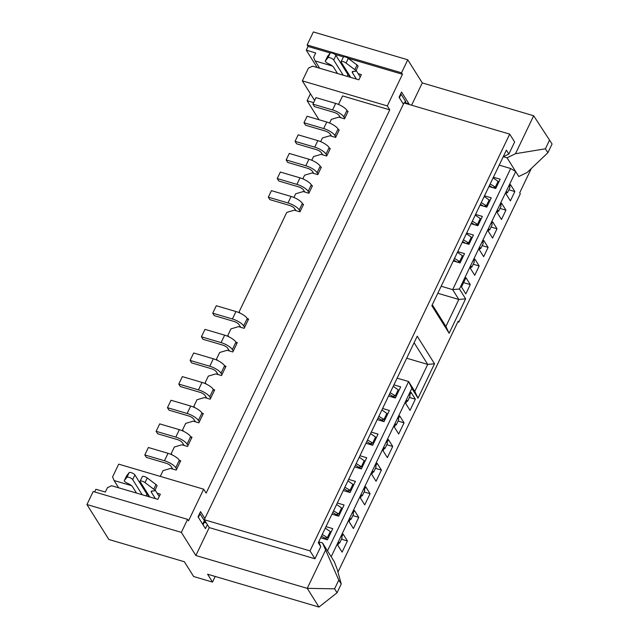 <?xml version="1.0" encoding="UTF-8"?>
<svg xmlns="http://www.w3.org/2000/svg" width="639" height="639" viewBox="0 0 639 639"><rect width="100%" height="100%" fill="white"/><g stroke="black" fill="none" stroke-linecap="round" stroke-linejoin="round"><path stroke-width="0.96" d="M459.449 288.996L515.705 171.595L510.689 168.512L452.66 289.635L459.449 288.996L465.623 298.836L449.137 333.262L431.852 305.698L506.376 150.157L508.844 154.087L514.643 141.994L509.698 134.118L310.019 550.89L314.955 558.766L320.746 546.672L318.278 542.735L417.227 336.21L434.512 363.775L418.026 398.193L411.851 388.352L408.625 381.547L414.791 391.387L418.026 398.193M337.975 572.081L458.203 321.145L458.826 322.128L520.314 193.793L519.691 192.802L531.281 168.544M320.746 546.672L318.757 541.84L322.535 542.95L334.261 561.657L337.16 569.093L341.234 584.022L337.041 592.768L318.973 607.05L307.247 588.351L195.853 555.507L209.225 527.598L207.371 524.643L205.454 528.645L198.05 516.831L200.542 511.623L204.863 518.509L403.385 104.157L399.063 97.272L401.564 92.056L408.968 103.869L408.736 104.357M331.178 556.737L411.851 388.352M533.677 115.755L552.064 143.999L547.871 152.737L527.215 172.418L518.788 176.516L507.062 157.809L515.489 153.711L533.677 115.755L422.275 82.918L411.596 105.203M465.815 293.892L461.494 287.007L465.951 277.701L470.272 284.595L465.815 293.892M341.689 537.064L343.111 534.092L347.432 540.977L342.081 552.144L337.767 545.251L339.189 542.279L339.652 543.046L342.161 537.806L341.689 537.064M353.008 513.436L354.437 510.457L358.751 517.35L353.407 528.517L349.086 521.624L350.507 518.652L350.979 519.411L353.487 514.171L353.008 513.436M364.326 489.801L365.756 486.83L370.077 493.723L364.725 504.882L360.404 497.997L361.834 495.025L362.297 495.784L364.805 490.544L364.326 489.801M375.652 466.174L377.074 463.203L381.395 470.088L376.051 481.255L371.73 474.362L373.152 471.39L373.615 472.157L376.131 466.917L375.652 466.174M386.97 442.547L388.4 439.568L392.721 446.461L387.37 457.628L383.049 450.735L384.47 447.763L384.942 448.522L387.45 443.282L386.97 442.547M398.297 418.92L399.718 415.941L404.04 422.834L398.688 433.993L394.367 427.108L395.797 424.136L396.26 424.895L398.768 419.655L398.297 418.92M473.89 261.143L474.865 259.091L479.186 265.984L474.729 275.289L470.408 268.396L471.39 266.351L471.854 267.118L474.362 261.878L473.89 261.143M482.804 242.532L483.779 240.488L488.1 247.381L483.643 256.678L479.322 249.793L480.304 247.748L480.768 248.507L483.276 243.275L482.804 242.532M491.718 223.93L492.693 221.885L497.014 228.77L492.557 238.075L488.236 231.182L489.218 229.145L489.682 229.904L492.19 224.672L491.718 223.93M500.633 205.319L501.615 203.274L505.928 210.167L501.471 219.473L497.158 212.579L498.132 210.535L498.604 211.293L501.104 206.062L500.633 205.319M509.547 186.716L510.529 184.671L514.85 191.564L510.385 200.862L506.072 193.976L507.046 191.932L507.518 192.69L510.018 187.459L509.547 186.716M409.615 395.285L411.037 392.314L415.358 399.199L410.014 410.366L405.693 403.473L407.115 400.501L407.578 401.268L410.094 396.028L409.615 395.285M215.207 576.458L212.515 582.081L193.633 576.514L184.375 561.753L108.854 539.484L86.936 504.538L181.348 532.375L195.853 555.507M457.867 321.848L458.826 322.128M547.871 152.737L545.402 148.799L515.489 153.711M508.844 154.087L503.284 156.699L507.062 157.809M499.203 165.126L510.689 168.512M488.955 186.516L495.72 188.513L500.177 179.216L493.412 177.219M339.013 104.66L338.646 104.117L342.568 95.938L389.774 109.852L387.306 105.914L302.335 80.865L314.644 100.483M313.605 102.639L307.095 100.722L319.021 119.749M358.159 73.645L361.37 74.595L358.87 79.803L312.615 66.16L308.445 68.117L302.335 80.865M330.259 52.997L308.054 46.447L306.273 50.169L315.706 52.957L313.613 57.326L315.107 60.953L332.56 66.097M344.94 69.747L346.178 70.114M387.306 105.914L402.458 74.284L348.063 58.245M343.47 56.895L334.852 54.347M310.426 93.765L307.095 100.722M317.128 67.478L306.273 50.169M308.054 46.447L307.127 44.978L313.366 31.95L407.77 59.786L422.275 82.918M307.127 44.978L401.532 72.806L407.77 59.786M401.532 72.806L402.458 74.284M181.348 532.375L187.586 519.347L188.513 520.825L203.665 489.194L118.702 464.146L112.592 476.894L114.085 480.52L131.538 485.664M389.774 109.852L206.133 493.132L203.665 489.194M157.138 493.204L160.349 494.155L157.849 499.363L111.593 485.728L107.424 487.685L105.331 492.054L95.89 489.274L94.612 491.934M143.919 489.314L145.157 489.674M187.586 519.347L93.182 491.519L86.936 504.538M212.515 582.081L207.579 574.205L318.973 607.05M322.535 542.95L338.766 580.084L341.234 584.022M337.041 592.768L334.572 588.831L307.247 588.351L325.435 550.395M314.955 558.766L209.225 527.598M406.692 358.215L427.723 364.414L414.112 342.72M414.791 391.387L427.723 364.414L434.512 363.775M397.131 378.16L408.625 381.547L327.495 550.866M325.994 526.632L332.767 528.629L327.416 539.795L320.65 537.798M337.32 503.005L344.086 505.002L338.734 516.168L331.968 514.171M348.638 479.378L355.404 481.375L350.06 492.533L343.287 490.536M359.957 455.751L366.73 457.74L361.378 468.906L354.613 466.909M371.283 432.116L378.048 434.113L372.705 445.279L365.931 443.282M382.601 408.489L389.375 410.486L384.023 421.644L377.25 419.655M393.92 384.862L400.693 386.851L395.341 398.017L388.576 396.02M341.482 539.228L347.432 540.977M172.778 469.074L171.028 466.294A4.353 1.39 -154.4 0 0 166.02 463.211L146.355 457.412L144.813 454.952L148.376 447.508L168.041 453.307L164.479 460.751A9.801 3.131 25.6 0 1 175.749 467.684L176.676 469.162L176.236 470.088L170.565 468.419L163.033 470.655L160.277 476.406M179.431 460.415L180.693 460.783L176.676 469.162M172.163 454.904L171.236 453.538L174.351 447.028L181.891 444.792L187.554 446.461L192.012 437.156L190.749 436.788M183.489 431.277L182.554 429.911L185.677 423.401L193.21 421.157L198.873 422.834L203.33 413.529L202.068 413.153M194.807 407.65L193.873 406.276L196.996 399.766L204.536 397.53L210.199 399.199L214.656 389.902L213.394 389.526M206.125 384.015L205.199 382.649L208.314 376.139L215.854 373.903L221.517 375.572L225.974 366.267L224.712 365.899M217.452 360.388L216.517 359.022L219.64 352.512L227.172 350.276L232.836 351.945L237.293 342.64L236.031 342.264M228.77 336.761L227.843 335.387L230.959 328.885L238.499 326.641L244.162 328.31L248.619 319.013L247.357 318.637M240.088 313.126L239.162 311.76L286.767 212.412L294.299 210.167L299.963 211.836L303.533 204.4L302.902 204.208M294.443 197.691L294.076 197.147L295.681 193.801L303.213 191.564L308.877 193.234L312.447 185.789L311.816 185.606M303.357 179.088L302.99 178.545L304.595 175.198L312.128 172.961L317.791 174.631L321.361 167.186L320.73 167.003M312.271 160.477L311.904 159.934L313.509 156.587L321.042 154.35L326.705 156.02L330.275 148.583L329.644 148.392M321.185 141.874L320.818 141.331L322.423 137.984L329.956 135.748L335.627 137.417L339.189 129.973L338.558 129.789M330.099 123.263L329.732 122.728L331.337 119.381L338.87 117.137L344.541 118.814L348.103 111.37L347.472 111.186M180.246 461.717L179.319 460.24A9.801 3.131 -154.4 0 0 168.041 453.307M164.479 460.751L144.813 454.952M114.085 480.52L118.654 487.797M206.309 522.95L204.24 522.343M155.093 489.953L159.215 496.519M154.758 490.656L156.986 485.999A3.267 1.046 -154.4 0 0 155.996 484.546L147.242 477.956A3.267 1.046 -154.4 0 0 144.366 476.518A3.267 1.046 -154.4 0 0 142.345 476.59L140.117 481.239A3.267 1.046 25.6 0 1 142.138 481.175A3.267 1.046 25.6 0 1 145.013 482.605L153.767 489.194A3.267 1.046 25.6 0 1 154.758 490.656A3.267 1.046 25.6 0 1 153.959 490.936L152.585 490.912A5.439 1.741 -154.4 0 0 151.259 491.383A5.439 1.741 -154.4 0 0 151.451 492.342L155.397 498.644M149.095 495.952A4.353 1.39 25.6 0 1 146.946 494.131L146.099 495.896M126.522 476.015A3.267 1.046 -154.4 0 1 126.554 475.943A3.267 1.046 -154.4 0 1 126.594 475.879L129.166 472.628A3.267 1.046 -154.4 0 1 131.147 472.628A3.267 1.046 -154.4 0 1 134.909 474.937L146.946 494.131M115.443 486.862L136.506 493.06L132.569 486.774A5.439 1.741 -154.4 0 0 128.711 483.867L126.754 482.916A3.267 1.046 25.6 0 1 124.325 480.592A3.267 1.046 25.6 0 1 124.365 480.528L126.937 477.277A3.267 1.046 25.6 0 1 128.918 477.277A3.267 1.046 25.6 0 1 132.68 479.585L142.177 494.746M203.058 524.819L204.576 521.656A5.439 1.741 -154.4 0 0 204.384 520.697L200.063 513.804A5.439 1.741 -154.4 0 0 199.711 513.349M140.117 481.239A3.267 1.046 25.6 0 0 140.229 481.814L149.734 496.974M204.863 518.509L204.28 519.723L207.371 524.643M310.019 550.89L204.28 519.723M509.698 134.118L403.968 102.951L403.385 104.157M356.115 70.386L360.236 76.96M355.779 71.089L358.008 66.44A3.267 1.046 -154.4 0 0 357.017 64.986L348.263 58.389A3.267 1.046 -154.4 0 0 345.387 56.959A3.267 1.046 -154.4 0 0 343.367 57.023L341.138 61.679A3.267 1.046 25.6 0 1 343.159 61.608A3.267 1.046 25.6 0 1 346.034 63.045L354.789 69.635A3.267 1.046 25.6 0 1 355.779 71.089A3.267 1.046 25.6 0 1 354.98 71.376L353.607 71.344A5.439 1.741 -154.4 0 0 352.281 71.824A5.439 1.741 -154.4 0 0 352.472 72.782L356.418 79.076M350.116 76.392A4.353 1.39 25.6 0 1 347.959 74.571L347.113 76.337M327.543 56.448A3.267 1.046 -154.4 0 1 327.575 56.376A3.267 1.046 -154.4 0 1 327.615 56.312L330.187 53.061A3.267 1.046 -154.4 0 1 332.168 53.061A3.267 1.046 -154.4 0 1 335.93 55.377L347.959 74.571M316.465 67.287L337.528 73.501M405.03 103.262L405.597 102.096A5.439 1.741 -154.4 0 0 405.406 101.13L401.084 94.245A5.439 1.741 -154.4 0 0 400.733 93.781M341.138 61.679A3.267 1.046 25.6 0 0 341.25 62.255L350.755 77.407M327.575 56.376L325.339 61.032A3.267 1.046 25.6 0 0 327.775 63.349L329.732 64.307A5.439 1.741 -154.4 0 1 333.59 67.215L337.536 73.509M325.339 61.032A3.267 1.046 25.6 0 1 325.387 60.969L327.959 57.718A3.267 1.046 25.6 0 1 329.94 57.718A3.267 1.046 25.6 0 1 333.702 60.026L343.199 75.178M408.968 103.869L405.262 102.775M315.107 60.953L319.676 68.237M338.974 104.644L338.646 104.117M340.451 117.608L339.117 115.475A4.353 1.39 -154.4 0 0 334.101 112.392L314.436 106.593L312.894 104.133L316.009 97.623L335.683 103.422A9.801 3.131 -154.4 0 1 346.953 110.355L347.88 111.833M312.894 104.133L332.56 109.932A9.801 3.131 25.6 0 1 343.838 116.865L344.756 118.343M330.059 123.247L329.732 122.728M331.537 136.211L330.203 134.086A4.353 1.39 -154.4 0 0 325.187 131.003L305.522 125.204L303.98 122.744L307.095 116.226L326.769 122.025A9.801 3.131 -154.4 0 1 338.039 128.966L338.966 130.436M303.98 122.744L323.646 128.543A9.801 3.131 25.6 0 1 334.924 135.476L335.842 136.954M321.145 141.858L320.818 141.331M322.623 154.814L321.289 152.689A4.353 1.39 -154.4 0 0 316.273 149.606L296.608 143.807L295.066 141.347L298.181 134.837L317.855 140.636A9.801 3.131 -154.4 0 1 329.125 147.569L330.051 149.047M295.066 141.347L314.731 147.146A9.801 3.131 25.6 0 1 326.002 154.079L326.928 155.557M312.231 160.461L311.904 159.934M313.701 173.425L312.367 171.292A4.353 1.39 -154.4 0 0 307.359 168.217L287.694 162.418L286.152 159.95L289.267 153.44L308.941 159.239A9.801 3.131 -154.4 0 1 320.211 166.172L321.137 167.65M286.152 159.95L305.817 165.749A9.801 3.131 25.6 0 1 317.088 172.69L318.014 174.159M303.317 179.064L302.99 178.545M304.787 192.027L303.453 189.903A4.353 1.39 -154.4 0 0 298.445 186.82L278.78 181.021L277.238 178.561L280.353 172.051L300.026 177.85A9.801 3.131 -154.4 0 1 311.297 184.783L312.223 186.261M277.238 178.561L296.903 184.359A9.801 3.131 25.6 0 1 308.174 191.293L309.1 192.77M294.403 197.675L294.076 197.147M295.873 210.638L294.539 208.506A4.353 1.39 -154.4 0 0 289.531 205.423L269.866 199.624L268.324 197.163L271.439 190.654L291.104 196.453A9.801 3.131 -154.4 0 1 302.383 203.386L303.309 204.863M268.324 197.163L287.989 202.962A9.801 3.131 25.6 0 1 299.26 209.896L300.186 211.373M239.992 313.078L239.162 311.76M240.703 327.296L238.962 324.516A4.353 1.39 -154.4 0 0 233.946 321.433L214.281 315.634L212.739 313.174L216.302 305.73L235.975 311.528A9.801 3.131 -154.4 0 1 247.245 318.462L248.172 319.939M212.739 313.174L232.404 318.973A9.801 3.131 25.6 0 1 243.683 325.906L244.609 327.384M228.666 336.713L227.843 335.387M229.385 350.923L227.636 348.143A4.353 1.39 -154.4 0 0 222.628 345.06L202.962 339.261L201.421 336.801L204.983 329.357L224.648 335.156A9.801 3.131 -154.4 0 1 235.927 342.097L236.853 343.566M201.421 336.801L221.086 342.6A9.801 3.131 25.6 0 1 232.356 349.533L233.283 351.011M217.348 360.34L216.517 359.022M218.059 374.55L216.317 371.77A4.353 1.39 -154.4 0 0 211.309 368.695L191.636 362.896L190.095 360.428L193.665 352.992L213.33 358.791A9.801 3.131 -154.4 0 1 224.601 365.724L225.527 367.201M190.095 360.428L209.768 366.227A9.801 3.131 25.6 0 1 221.038 373.168L221.965 374.638M206.022 383.967L205.199 382.649M206.74 398.185L204.999 395.405A4.353 1.39 -154.4 0 0 199.983 392.322L180.318 386.523L178.776 384.063L182.339 376.619L202.012 382.418A9.801 3.131 -154.4 0 1 213.282 389.351L214.209 390.828M178.776 384.063L198.441 389.862A9.801 3.131 25.6 0 1 209.72 396.795L210.646 398.273M194.703 407.602L193.873 406.276M195.414 421.812L193.673 419.032A4.353 1.39 -154.4 0 0 188.665 415.949L169 410.15L167.45 407.69L171.02 400.246L190.686 406.045A9.801 3.131 -154.4 0 1 201.964 412.978L202.89 414.455M167.45 407.69L187.123 413.489A9.801 3.131 25.6 0 1 198.394 420.422L199.32 421.9M183.385 431.229L182.554 429.911M184.096 445.439L182.355 442.659A4.353 1.39 -154.4 0 0 177.346 439.576L157.673 433.785L156.132 431.317L159.694 423.881L179.367 429.68A9.801 3.131 -154.4 0 1 190.638 436.613L191.564 438.09M156.132 431.317L175.797 437.116A9.801 3.131 25.6 0 1 187.075 444.057L188.002 445.527M172.059 454.856L171.236 453.538M352.808 515.593L358.751 517.35M350.18 519.331L350.979 519.411M336.609 504.483L342.4 508.524M339.557 514.451L338.71 513.972L336.122 514.507L338.806 516.016M332.775 512.478L336.122 514.507M341.577 507.981L338.71 513.972L333.558 510.841M364.126 491.966L370.077 493.723M361.506 495.704L362.297 495.784M347.935 480.847L353.718 484.897M350.883 490.816L350.028 490.345L347.44 490.88L350.132 492.381M344.101 488.851L347.44 490.88M352.904 484.346L350.028 490.345L344.884 487.214M375.444 468.339L381.395 470.088M372.825 472.069L373.615 472.157M359.254 457.22L365.037 461.27M362.201 467.189L361.354 466.71L358.767 467.253L361.45 468.754M355.42 465.224L358.767 467.253M364.222 460.719L361.354 466.71L356.203 463.587M386.771 444.704L392.721 446.461M384.151 448.442L384.942 448.522M370.572 433.593L376.363 437.635M373.527 443.562L372.673 443.083L370.085 443.626L372.777 445.127M366.738 441.589L370.085 443.626M375.548 437.092L372.673 443.083L367.529 439.951M398.089 421.077L404.04 422.834M395.469 424.815L396.26 424.895M381.898 409.958L387.681 414.008M384.846 419.927L383.991 419.456L381.403 419.991L384.095 421.5M378.064 417.962L381.403 419.991M386.867 413.457L383.991 419.456L378.847 416.324M409.407 397.45L415.358 399.199M406.787 401.18L407.578 401.268M393.217 386.331L399 390.381M396.164 396.3L395.317 395.821L392.729 396.364L395.413 397.865M389.383 394.335L392.729 396.364M398.185 389.83L395.317 395.821L390.165 392.697M470.272 284.595L463.594 282.622M441.174 286.248L452.66 289.635L458.834 299.475L465.623 298.836M457.748 251.638L464.521 253.635L460.064 262.941L453.291 260.944M466.662 233.035L473.435 235.032L468.978 244.33L462.205 242.341M475.576 214.432L482.349 216.421L477.892 225.727L471.119 223.73M484.498 195.822L491.263 197.818L486.806 207.124L480.041 205.127M437.803 293.277L458.834 299.475L445.902 326.457L449.137 333.262M445.902 326.457L432.299 304.763M473.235 264.226L479.186 265.984M457.42 252.325L463.235 256.319M460.479 262.062L454.513 258.404M453.722 260.057L456.845 261.99M471.854 267.118L471.071 267.022M482.149 245.624L488.1 247.381M466.334 233.722L472.149 237.716M469.393 243.459L463.427 239.801M462.636 241.446L465.759 243.387M480.768 248.507L479.985 248.419M491.064 227.021L497.014 228.77M475.248 215.119L481.063 219.105M478.315 224.848L472.341 221.19M471.55 222.843L474.673 224.776M489.682 229.904L488.899 229.808M499.986 208.41L505.928 210.167M484.162 196.508L489.977 200.502M487.23 206.245L481.255 202.587M480.464 204.24L483.587 206.173M498.604 211.293L497.813 211.205M493.076 177.906L498.891 181.899M496.144 187.642L490.169 183.976M506.727 192.603L507.518 192.69M508.9 189.807L514.85 191.564M489.378 185.63L492.501 187.57M325.291 528.11L331.074 532.159M321.457 536.105L324.796 538.142L327.392 537.599L322.24 534.476M328.238 538.078L327.392 537.599L330.259 531.608M324.796 538.142L327.488 539.643M339.652 543.046L338.862 542.958M334.572 588.831L338.766 580.084M545.402 148.799L549.588 140.061M179.319 460.24L175.749 467.684M152.13 490.928L151.451 492.342M145.013 482.605L147.242 477.956M153.767 489.194L155.996 484.546M134.909 474.937L132.68 479.585M129.166 472.628L126.937 477.277M126.594 475.879L124.365 480.528M198.37 517.342L200.063 513.804M202.691 524.236L204.384 520.697M353.151 71.368L352.472 72.782M346.034 63.045L348.263 58.389M354.789 69.635L357.017 64.986M335.93 55.377L333.702 60.026M330.187 53.061L327.959 57.718M327.615 56.312L325.387 60.969M399.391 97.783L401.084 94.245M404.463 103.095L405.406 101.13M346.953 110.355L343.838 116.865M338.039 128.966L334.924 135.476M329.125 147.569L326.002 154.079M320.211 166.172L317.088 172.69M311.297 184.783L308.174 191.293M302.383 203.386L299.26 209.896M247.245 318.462L243.683 325.906M235.927 342.097L232.356 349.533M224.601 365.724L221.038 373.168M213.282 389.351L209.72 396.795M201.964 412.978L198.394 420.422M190.638 436.613L187.075 444.057M179.367 429.68L175.797 437.116M190.686 406.045L187.123 413.489M202.012 382.418L198.441 389.862M213.33 358.791L209.768 366.227M224.648 335.156L221.086 342.6M235.975 311.528L232.404 318.973M300.026 177.85L296.903 184.359M457.181 262.086L459.633 261.575L462.412 255.776M308.941 159.239L305.817 165.749M466.095 243.483L468.547 242.972L471.326 237.173M317.855 140.636L314.731 147.146M475.009 224.88L477.469 224.369L480.24 218.57M326.769 122.025L323.646 128.543M483.923 206.269L486.383 205.758L489.154 199.959M498.069 181.356L495.297 187.155L492.837 187.666M335.683 103.422L332.56 109.932M291.104 196.453L287.989 202.962M126.554 475.943L124.325 480.592"/></g></svg>
